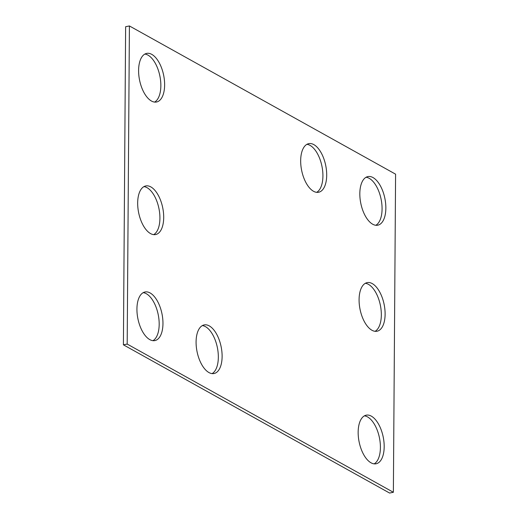 <?xml version="1.0" encoding="UTF-8"?>
<svg xmlns="http://www.w3.org/2000/svg" width="519" height="519" viewBox="0 0 519 519"><rect width="100%" height="100%" fill="white"/><g stroke="black" fill="none" stroke-linecap="round" stroke-linejoin="round"><path stroke-width="0.78" d="M129.413 25.95L395.588 174.17L393.37 492.284L389.587 493.05L123.412 344.83L125.63 26.716L129.413 25.95L127.187 344.065L123.412 344.83M150.114 292.956A24.802 12.287 78.5 0 0 145.015 291.983A24.802 12.287 78.5 0 0 137.905 318.731A24.802 12.287 78.5 0 0 154.883 340.594A24.802 12.287 78.5 0 0 162.732 318.737A24.802 12.287 78.5 0 0 150.114 292.956M152.936 340.672A24.802 12.287 78.5 0 0 158.723 317.583A24.802 12.287 78.5 0 0 146.332 293.728A24.802 12.287 78.5 0 0 143.186 292.664M209.261 325.893A24.802 12.287 78.5 0 0 204.162 324.92A24.802 12.287 78.5 0 0 197.058 351.668A24.802 12.287 78.5 0 0 214.036 373.531A24.802 12.287 78.5 0 0 221.885 351.674A24.802 12.287 78.5 0 0 209.261 325.893M212.083 373.609A24.802 12.287 78.5 0 0 217.876 350.52A24.802 12.287 78.5 0 0 205.485 326.665A24.802 12.287 78.5 0 0 202.339 325.601M150.854 186.918A24.802 12.287 78.5 0 0 145.755 185.945A24.802 12.287 78.5 0 0 138.644 212.693A24.802 12.287 78.5 0 0 155.622 234.556A24.802 12.287 78.5 0 0 163.472 212.699A24.802 12.287 78.5 0 0 150.854 186.918M153.676 234.633A24.802 12.287 78.5 0 0 159.463 211.544A24.802 12.287 78.5 0 0 147.072 187.69A24.802 12.287 78.5 0 0 143.925 186.626M151.775 54.372A24.802 12.287 78.5 0 0 146.682 53.392A24.802 12.287 78.5 0 0 139.572 80.147A24.802 12.287 78.5 0 0 156.55 102.003A24.802 12.287 78.5 0 0 164.4 80.153A24.802 12.287 78.5 0 0 151.775 54.372M154.597 102.087A24.802 12.287 78.5 0 0 160.39 78.998A24.802 12.287 78.5 0 0 147.999 55.137A24.802 12.287 78.5 0 0 144.853 54.08M372.259 283.595A24.802 12.287 78.5 0 0 367.16 282.621A24.802 12.287 78.5 0 0 360.056 309.369A24.802 12.287 78.5 0 0 377.034 331.232A24.802 12.287 78.5 0 0 384.884 309.376A24.802 12.287 78.5 0 0 372.259 283.595M375.081 331.31A24.802 12.287 78.5 0 0 380.875 308.221A24.802 12.287 78.5 0 0 368.484 284.367A24.802 12.287 78.5 0 0 365.337 283.303M371.338 416.147A24.802 12.287 78.5 0 0 366.239 415.168A24.802 12.287 78.5 0 0 359.129 441.916A24.802 12.287 78.5 0 0 376.106 463.778A24.802 12.287 78.5 0 0 383.956 441.922A24.802 12.287 78.5 0 0 371.338 416.147M374.154 463.863A24.802 12.287 78.5 0 0 379.947 440.767A24.802 12.287 78.5 0 0 367.556 416.913A24.802 12.287 78.5 0 0 364.409 415.855M372.999 177.556A24.802 12.287 78.5 0 0 367.906 176.583A24.802 12.287 78.5 0 0 360.796 203.331A24.802 12.287 78.5 0 0 377.774 225.194A24.802 12.287 78.5 0 0 385.623 203.338A24.802 12.287 78.5 0 0 372.999 177.556M375.821 225.272A24.802 12.287 78.5 0 0 381.614 202.183A24.802 12.287 78.5 0 0 369.223 178.328A24.802 12.287 78.5 0 0 366.077 177.264M313.852 144.619A24.802 12.287 78.5 0 0 308.753 143.646A24.802 12.287 78.5 0 0 301.643 170.394A24.802 12.287 78.5 0 0 318.621 192.257A24.802 12.287 78.5 0 0 326.47 170.401A24.802 12.287 78.5 0 0 313.852 144.619M316.674 192.335A24.802 12.287 78.5 0 0 322.461 169.246A24.802 12.287 78.5 0 0 310.07 145.391A24.802 12.287 78.5 0 0 306.924 144.327M393.37 492.284L127.187 344.065"/></g></svg>
